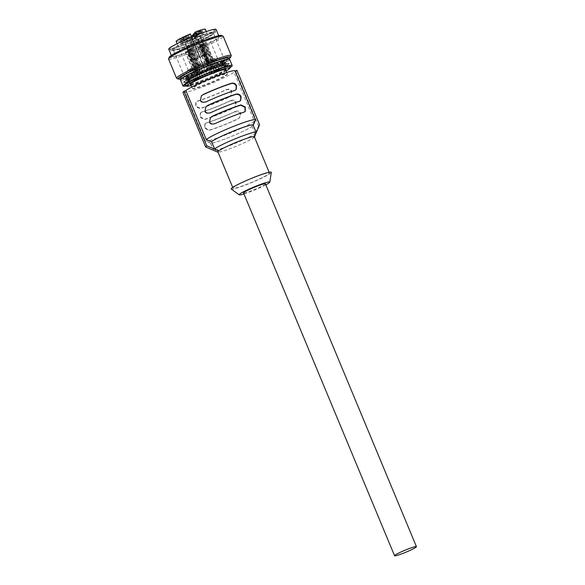 <?xml version="1.0" encoding="UTF-8"?>
<svg xmlns="http://www.w3.org/2000/svg" width="585" height="585" viewBox="0 0 585 585"><rect width="100%" height="100%" fill="white"/><g stroke="black" fill="none" stroke-linecap="round" stroke-linejoin="round"><path stroke-width="0.44" stroke-dasharray="2.92 2.19" d="M229.174 96.92L230.826 95.669L231.792 91.275C230.958 89.322 229.086 88.788 226.154 89.666L225.89 89.966A27.232 2.486 -22.6 0 1 210.775 96.459A27.232 2.486 -22.6 0 1 197.035 101.402L196.055 101.885L196.033 106.192L200.326 108.357A25.652 2.34 157.4 0 0 214.015 103.472A25.652 2.34 157.4 0 0 229.174 96.92L228.911 97.22A27.232 2.486 -22.6 0 1 213.796 103.713A27.232 2.486 -22.6 0 1 200.055 108.656L195.712 106.55L195.77 102.207L197.035 101.402M225.89 89.966C228.793 89.132 230.651 89.688 231.47 91.64L230.541 95.991L228.911 97.22M197.306 101.095A25.652 2.34 157.4 0 0 210.995 96.218A25.652 2.34 157.4 0 0 226.154 89.666M254.409 121.212A27.232 2.486 -22.6 0 1 226.636 134.55A27.232 2.486 -22.6 0 1 205.379 141A27.232 2.486 -22.6 0 1 205.189 140.831A27.232 2.486 -22.6 0 1 205.167 140.729L210.329 142.908A23.283 2.128 157.4 0 0 210.505 143.084A23.283 2.128 157.4 0 0 228.677 137.57A23.283 2.128 157.4 0 0 252.267 126.287L254.409 121.212L234.022 72.24A27.232 2.486 157.4 0 1 206.249 85.571A27.232 2.486 157.4 0 1 184.801 91.852L205.189 140.831M182.959 92.474L184.78 91.757L205.167 140.729M230.417 100.847A27.232 2.486 -22.6 0 1 215.309 107.34A27.232 2.486 -22.6 0 1 201.569 112.283L201.832 111.984A25.652 2.34 157.4 0 0 215.521 107.099A25.652 2.34 157.4 0 0 230.687 100.547L235.675 101.929L235.075 106.879L233.437 108.108A27.232 2.486 -22.6 0 1 218.329 114.594A27.232 2.486 -22.6 0 1 204.589 119.537L200.238 117.431L200.304 113.095L201.569 112.283M234.951 111.735A27.232 2.486 -22.6 0 1 219.836 118.228A27.232 2.486 -22.6 0 1 206.095 123.164L206.366 122.865A25.652 2.34 157.4 0 0 220.055 117.98A25.652 2.34 157.4 0 0 235.214 111.428L234.951 111.735L240.201 112.81L239.601 117.76L237.971 118.989A27.232 2.486 -22.6 0 1 222.856 125.482A27.232 2.486 -22.6 0 1 209.116 130.426L204.772 128.312L204.83 123.976L206.095 123.164M252.267 126.287L252.084 126.36A23.086 2.106 -22.6 0 1 228.706 137.541A23.086 2.106 -22.6 0 1 210.52 142.864A23.086 2.106 -22.6 0 1 210.512 142.842L213.532 150.096L217.423 151.727L218.49 150.513M210.329 142.908L213.54 150.118A23.086 2.106 -22.6 0 1 213.532 150.096M254.555 136.225L253.488 137.431L255.104 133.621A23.086 2.106 -22.6 0 1 231.726 144.795A23.086 2.106 -22.6 0 1 213.708 150.265A23.086 2.106 -22.6 0 1 213.54 150.118M255.104 133.621L252.084 126.36M254.351 136.751A19.729 1.799 157.4 0 1 254.343 136.934A19.729 1.799 157.4 0 1 254.168 137.19A19.729 1.799 -22.6 0 1 233.466 147.369A19.729 1.799 157.4 0 1 218.066 152.034L217.956 151.99M253.912 177.584A19.729 1.799 -22.6 0 1 269.458 173.028A19.729 1.799 -22.6 0 1 248.566 183.646A19.729 1.799 -22.6 0 1 233.027 188.195A19.729 1.799 -22.6 0 1 253.912 177.584M236.918 70.302A29.199 2.669 157.4 0 1 235.843 71.516L234.022 72.24M212.487 78.492A18.837 1.718 -22.6 0 1 227.338 74.244A18.837 1.718 -22.6 0 1 207.382 84.284A18.837 1.718 -22.6 0 1 192.611 88.701A18.837 1.718 -22.6 0 1 212.487 78.492M253.488 137.431L258.526 126.002L259.594 124.788M235.843 71.516L258.526 126.002M254.416 136.905L253.634 137.797M253.159 125.153L256.179 132.407M235.09 71.026L255.477 120.005M245.093 111.523L243.711 112.474A25.652 2.34 157.4 0 0 230.022 117.358A25.652 2.34 157.4 0 0 214.863 123.91C211.931 124.788 210.052 124.247 209.225 122.294L210.344 117.739M240.567 100.635L239.185 101.593A25.652 2.34 157.4 0 0 225.496 106.47A25.652 2.34 157.4 0 0 210.337 113.022C207.404 113.899 205.525 113.366 204.699 111.413L205.81 106.85M236.033 89.754L234.651 90.704A25.652 2.34 157.4 0 0 220.962 95.589A25.652 2.34 157.4 0 0 205.803 102.141C202.871 103.018 200.991 102.485 200.165 100.532L201.277 95.969M225.978 69.608L224.464 65.981A19.334 1.77 -22.6 0 0 224.464 65.966L224.099 66.127A18.939 1.733 157.4 0 0 223.806 65.973L224.172 65.82A19.334 1.77 -22.6 0 1 224.464 65.966L225.737 65.432A20.716 1.894 -22.6 0 0 225.444 65.279L224.172 65.82A19.334 1.77 -22.6 0 0 223.653 65.812L223.316 65.966A18.939 1.733 157.4 0 0 222.38 66.098L222.717 65.944A19.334 1.77 -22.6 0 1 223.316 65.849A19.334 1.77 -22.6 0 1 223.653 65.812L224.845 65.271A20.716 1.894 -22.6 0 0 223.909 65.403L222.717 65.944A19.334 1.77 -22.6 0 0 221.686 66.171L221.393 66.317A18.939 1.733 157.4 0 0 219.872 66.719L220.165 66.58A19.334 1.77 -22.6 0 1 221.686 66.171L222.717 65.666A20.716 1.894 -22.6 0 0 221.196 66.076L220.165 66.58A19.334 1.77 -22.6 0 0 218.688 67.019L218.461 67.143A18.939 1.733 157.4 0 0 216.465 67.801L216.691 67.677A19.334 1.77 -22.6 0 1 218.688 67.019L219.485 66.588A20.716 1.894 -22.6 0 0 217.488 67.238L216.691 67.677A19.334 1.77 -22.6 0 0 214.87 68.313L214.724 68.408A18.939 1.733 157.4 0 0 212.384 69.264L212.53 69.169A19.334 1.77 -22.6 0 1 214.87 68.313L215.382 67.977A20.716 1.894 -22.6 0 0 213.042 68.833L212.53 69.169A19.334 1.77 -22.6 0 0 210.49 69.944L210.439 70.003A18.939 1.733 157.4 0 0 209.181 70.5A18.939 1.733 157.4 0 0 207.916 71.004L207.967 70.946A19.334 1.77 -22.6 0 1 210.49 69.944L210.68 69.732A20.716 1.894 157.4 0 0 208.158 70.734L207.967 70.946A19.334 1.77 -22.6 0 0 205.847 71.816L205.701 71.743A20.716 1.894 -22.6 0 0 203.163 72.818L203.309 72.891A19.334 1.77 -22.6 0 1 205.847 71.816L203.887 67.385A20.716 1.894 157.4 0 0 201.35 68.46L203.309 72.891A19.334 1.77 -22.6 0 0 201.255 73.798L200.779 73.864A20.716 1.894 -22.6 0 0 198.41 74.939L198.878 74.873A19.334 1.77 -22.6 0 1 201.255 73.798L199.573 69.425L198.973 69.505A20.716 1.894 157.4 0 0 196.597 70.588L197.203 70.5L198.878 74.873A19.334 1.77 -22.6 0 0 197.028 75.75L196.26 75.955A20.716 1.894 -22.6 0 0 194.213 76.964L194.973 76.759A19.334 1.77 -22.6 0 1 197.028 75.75L195.434 71.333L194.454 71.597A20.716 1.894 157.4 0 0 192.399 72.606L193.379 72.343L194.973 76.759A19.334 1.77 -22.6 0 0 193.452 77.542L192.45 77.871A20.716 1.894 -22.6 0 0 190.864 78.741L191.865 78.412A19.334 1.77 -22.6 0 1 193.452 77.542L191.924 73.096L190.637 73.52A20.716 1.894 157.4 0 0 189.05 74.383L190.337 73.966L191.865 78.412A19.334 1.77 -22.6 0 0 190.776 79.055L189.598 79.487A20.716 1.894 -22.6 0 0 188.582 80.152L189.759 79.721A19.334 1.77 -22.6 0 1 190.776 79.055L189.299 74.58L187.785 75.129L189.598 79.487M208.158 70.734L206.344 66.376L207.916 71.004M206.103 66.653A18.939 1.733 157.4 0 0 204.077 67.487M205.891 71.838A18.939 1.733 157.4 0 0 203.353 72.913M201.54 68.562A18.939 1.733 157.4 0 0 199.573 69.425M201.386 73.776A18.939 1.733 157.4 0 0 199.017 74.858M197.203 70.5A18.939 1.733 157.4 0 0 195.434 71.333M197.24 75.692A18.939 1.733 157.4 0 0 195.193 76.701M193.379 72.343A18.939 1.733 157.4 0 0 191.924 73.096M193.737 77.447A18.939 1.733 157.4 0 0 192.151 78.317M190.337 73.966A18.939 1.733 157.4 0 0 189.299 74.58M191.112 78.931A18.939 1.733 157.4 0 0 190.096 79.604L189.759 79.721A19.334 1.77 -22.6 0 0 189.174 80.182L187.909 80.686A20.716 1.894 -22.6 0 0 187.536 81.11L188.801 80.606A19.334 1.77 -22.6 0 1 189.174 80.182L189.54 80.035L187.727 75.684L186.096 76.328A20.716 1.894 157.4 0 0 185.723 76.752L187.354 76.108L189.167 80.459L188.801 80.606A19.334 1.77 -22.6 0 0 188.765 80.84L187.5 81.388A20.716 1.894 -22.6 0 0 187.792 81.542L189.057 81.001A19.334 1.77 -22.6 0 1 188.765 80.847A19.334 1.77 -22.6 0 1 188.765 80.84L189.13 80.693L187.317 76.343A18.939 1.733 157.4 0 0 187.317 76.343L185.686 77.037A20.716 1.894 157.4 0 0 185.979 77.183L187.609 76.489L189.423 80.847L189.057 81.001A19.334 1.77 -22.6 0 0 189.577 81.008L188.385 81.549A20.716 1.894 -22.6 0 0 189.321 81.417L190.513 80.876A19.334 1.77 -22.6 0 1 189.913 80.971A19.334 1.77 -22.6 0 1 189.577 81.008L189.913 80.854L188.099 76.496L186.571 77.191L188.385 81.549M187.785 75.129A20.716 1.894 157.4 0 0 186.776 75.801L188.282 75.246L190.096 79.604M188.282 75.246A18.939 1.733 157.4 0 0 187.727 75.684M189.54 80.035A18.939 1.733 157.4 0 0 189.167 80.459M187.354 76.108A18.939 1.733 157.4 0 0 187.317 76.335L190.505 83.991M187.609 76.489A18.939 1.733 157.4 0 0 188.099 76.496M189.913 80.854A18.939 1.733 157.4 0 0 190.856 80.723L190.513 80.876A19.334 1.77 -22.6 0 0 191.544 80.65L190.52 81.154A20.716 1.894 -22.6 0 0 192.034 80.745L193.065 80.24A19.334 1.77 -22.6 0 1 191.544 80.65L190.023 76.152L188.706 76.796A20.716 1.894 157.4 0 0 190.227 76.394L191.544 75.743L193.065 80.24A19.334 1.77 -22.6 0 0 194.542 79.794L193.745 80.233A20.716 1.894 -22.6 0 0 195.741 79.575L196.538 79.143A19.334 1.77 -22.6 0 1 194.542 79.794L192.955 75.319L191.931 75.874A20.716 1.894 157.4 0 0 193.935 75.224L194.951 74.661L196.538 79.143A19.334 1.77 -22.6 0 0 198.359 78.507L197.847 78.843A20.716 1.894 -22.6 0 0 200.194 77.988L200.699 77.651A19.334 1.77 -22.6 0 1 198.359 78.507L196.692 74.061L196.041 74.492A20.716 1.894 157.4 0 0 198.381 73.63L199.032 73.198L200.699 77.651A19.334 1.77 -22.6 0 0 202.739 76.869L200.984 72.46L202.739 76.869A19.334 1.77 -22.6 0 0 205.262 75.874A19.334 1.77 -22.6 0 0 207.382 75.004L207.529 75.077A20.716 1.894 -22.6 0 0 210.066 74.002L209.92 73.922A19.334 1.77 -22.6 0 1 207.382 75.004L205.723 70.727A20.716 1.894 157.4 0 0 208.253 69.644L209.92 73.922A19.334 1.77 -22.6 0 0 210.98 73.461L212.34 73.571L215.616 71.619A21.703 1.982 157.4 0 0 226.651 65.067A21.703 1.982 157.4 0 0 225.364 64.92A21.703 1.982 157.4 0 0 202.629 72.95A21.703 1.982 157.4 0 0 186.578 81.746A21.703 1.982 157.4 0 0 187.865 81.9A21.703 1.982 157.4 0 0 211.755 73.366L210.98 73.461M186.571 77.191A20.716 1.894 157.4 0 0 187.514 77.059L189.043 76.364L190.856 80.723M189.043 76.364A18.939 1.733 157.4 0 0 190.023 76.152M191.836 80.503A18.939 1.733 157.4 0 0 193.357 80.094M191.544 75.743A18.939 1.733 157.4 0 0 192.955 75.319M194.768 79.67A18.939 1.733 157.4 0 0 196.765 79.019M194.951 74.661A18.939 1.733 157.4 0 0 196.692 74.061M198.505 78.412A18.939 1.733 157.4 0 0 200.845 77.556M199.032 73.198A18.939 1.733 157.4 0 0 200.984 72.46M202.79 76.811A18.939 1.733 157.4 0 0 204.048 76.321A18.939 1.733 157.4 0 0 205.32 75.809L205.079 76.087A20.716 1.894 -22.6 0 1 202.549 77.088M211.843 73.037L211.858 72.525L211.148 73.03L211.66 72.964A23.678 2.164 -22.6 0 1 184.531 81.966A23.678 2.164 -22.6 0 1 205.554 70.865A23.678 2.164 -22.6 0 1 228.245 63.765A23.678 2.164 -22.6 0 1 216.516 70.763L214.468 71.392A20.716 1.894 -22.6 0 1 212.223 72.408L212.45 72.957L211.843 73.037A18.939 1.733 157.4 0 0 214.22 71.962L214.819 71.875A20.716 1.894 -22.6 0 1 212.45 72.957M208.07 69.549A18.939 1.733 157.4 0 0 210.03 68.686L210.637 68.599A20.716 1.894 157.4 0 0 213.006 67.524L212.406 67.611L214.22 71.962M212.406 67.611A18.939 1.733 157.4 0 0 214.176 66.77L215.156 66.514A20.716 1.894 157.4 0 0 217.203 65.505L216.223 65.769L218.256 70.061A19.334 1.77 -22.6 0 1 216.209 71.07A19.334 1.77 -22.6 0 1 214.834 71.721M224.464 65.981A19.334 1.77 -22.6 0 1 224.428 66.207A19.334 1.77 -22.6 0 1 224.055 66.639A19.334 1.77 -22.6 0 1 223.47 67.092A19.334 1.77 -22.6 0 1 222.454 67.765A19.334 1.77 -22.6 0 1 221.364 68.408A19.334 1.77 -22.6 0 1 219.777 69.271A19.334 1.77 -22.6 0 1 218.256 70.061L219.017 69.856A20.716 1.894 -22.6 0 1 216.969 70.865L215.989 71.129L214.176 66.77M215.989 71.129A18.939 1.733 157.4 0 0 218.037 70.12M216.223 65.769A18.939 1.733 157.4 0 0 217.678 65.015L218.973 64.591A20.716 1.894 157.4 0 0 220.552 63.728L219.265 64.145L221.079 68.504L222.366 68.079A20.716 1.894 -22.6 0 1 220.779 68.95L219.492 69.366L217.678 65.015M219.492 69.366A18.939 1.733 157.4 0 0 221.079 68.504M219.265 64.145A18.939 1.733 157.4 0 0 220.311 63.531L221.817 62.983A20.716 1.894 157.4 0 0 222.834 62.31L221.327 62.866L223.134 67.216L224.647 66.668A20.716 1.894 -22.6 0 1 223.631 67.334L222.124 67.882L220.311 63.531M222.124 67.882A18.939 1.733 157.4 0 0 223.134 67.216M221.327 62.866A18.939 1.733 157.4 0 0 221.883 62.427L223.507 61.783A20.716 1.894 157.4 0 0 223.88 61.359L222.256 62.003L224.07 66.354L225.693 65.71A20.716 1.894 -22.6 0 1 225.32 66.134L223.689 66.778L221.883 62.427M223.689 66.778A18.939 1.733 157.4 0 0 224.07 66.354M222.256 62.003A18.939 1.733 157.4 0 0 222.293 61.776A18.939 1.733 157.4 0 0 222.285 61.769L223.923 61.074A20.716 1.894 157.4 0 0 223.631 60.928L221.993 61.622L223.806 65.973M224.099 66.127L222.285 61.769M221.993 61.622A18.939 1.733 157.4 0 0 221.503 61.615L223.031 60.92A20.716 1.894 157.4 0 0 222.095 61.052L220.567 61.747L222.38 66.098M223.316 65.966L221.503 61.615M220.567 61.747A18.939 1.733 157.4 0 0 219.58 61.959L220.903 61.308A20.716 1.894 157.4 0 0 219.382 61.718L218.059 62.368L219.872 66.719M221.393 66.317L219.58 61.959M218.059 62.368A18.939 1.733 157.4 0 0 216.655 62.792L217.671 62.237A20.716 1.894 157.4 0 0 215.675 62.887L214.651 63.451L216.465 67.801M218.461 67.143L216.655 62.792M214.651 63.451A18.939 1.733 157.4 0 0 212.918 64.05L213.569 63.619A20.716 1.894 157.4 0 0 211.229 64.474L210.571 64.906L212.384 69.264M214.724 68.408L212.918 64.05M210.571 64.906A18.939 1.733 157.4 0 0 208.626 65.652L210.68 69.732M210.439 70.003L208.626 65.652M200.743 72.73A20.716 1.894 157.4 0 0 201.993 72.24A20.716 1.894 157.4 0 0 203.266 71.728L205.32 75.809M203.507 71.458A18.939 1.733 157.4 0 0 205.532 70.624M207.346 74.982A18.939 1.733 157.4 0 0 209.876 73.9M210.271 69.235L210.03 68.686M215.536 67.319A23.678 2.164 157.4 0 0 226.885 60.504A23.678 2.164 157.4 0 0 204.202 67.604A23.678 2.164 157.4 0 0 183.171 78.697A23.678 2.164 157.4 0 0 209.883 69.878L209.891 69.666A23.678 2.164 -22.6 0 1 183.098 78.514A23.678 2.164 -22.6 0 1 204.121 67.421A23.678 2.164 -22.6 0 1 226.812 60.321A23.678 2.164 -22.6 0 1 215.39 67.173L213.108 68.123A20.716 1.894 -22.6 0 1 210.863 69.147L209.452 69.937L209.759 71.311L211.148 73.03M185.087 82.514A24.665 2.252 157.4 0 0 210.922 73.388A24.665 2.252 157.4 0 0 229.159 63.385A24.665 2.252 157.4 0 0 227.697 63.217A24.665 2.252 157.4 0 0 201.854 72.343A24.665 2.252 157.4 0 0 183.617 82.346A24.665 2.252 157.4 0 0 185.087 82.514M211.624 72.496L212.223 72.408M212.209 73.037L214.088 73.344L216.786 70.968A24.665 2.252 157.4 0 0 229.232 63.568A24.665 2.252 157.4 0 0 227.77 63.399A24.665 2.252 157.4 0 0 201.935 72.525A24.665 2.252 157.4 0 0 183.697 82.522A24.665 2.252 157.4 0 0 185.16 82.69A24.665 2.252 157.4 0 0 212.209 73.037L211.66 72.964M216.004 70.829L215.894 68.533L215.105 67.377M211.755 73.366L209.503 71.348L212.201 66.427L215.638 68.569L215.616 71.619M216.457 71.012A23.678 2.164 157.4 0 0 228.326 63.948A23.678 2.164 157.4 0 0 205.635 71.048A23.678 2.164 157.4 0 0 184.604 82.141A23.678 2.164 157.4 0 0 211.887 73.081M180.436 79.838A26.639 2.435 157.4 0 0 182.023 80.021A26.639 2.435 157.4 0 0 209.927 70.163A26.639 2.435 157.4 0 0 229.62 59.363M209.883 69.878L209.452 69.937M185.964 85.936A26.639 2.435 157.4 0 0 208.531 78.01A26.639 2.435 157.4 0 0 230.059 67.582M230.366 66.288A24.665 2.252 -22.6 0 1 212.128 76.291A24.665 2.252 -22.6 0 1 186.293 85.41A24.665 2.252 -22.6 0 1 184.831 85.242M230.424 66.697A24.665 2.252 -22.6 0 1 211.178 76.913A24.665 2.252 -22.6 0 1 186.366 85.593A24.665 2.252 -22.6 0 1 185.079 85.578M226.102 70.924A23.48 2.143 -22.6 0 1 191.127 85.483M190.776 84.642A19.334 1.77 157.4 0 0 191.419 84.598A19.334 1.77 157.4 0 0 209.891 78.214A19.334 1.77 157.4 0 0 225.751 70.083M188.582 80.152L186.776 75.801M189.321 81.417L187.514 77.059M206.344 66.376A20.716 1.894 -22.6 0 1 208.867 65.381M206.805 66.778A14.8 1.353 -22.6 0 1 218.468 63.37A14.8 1.353 -22.6 0 1 202.798 71.326A14.8 1.353 -22.6 0 1 191.141 74.741A14.8 1.353 -22.6 0 1 206.805 66.778M223.507 61.783L225.32 66.134M225.693 65.71L223.88 61.359M223.923 61.074L225.737 65.432M225.444 65.279L223.631 60.928M223.031 60.92L224.845 65.271M223.909 65.403L222.095 61.052M220.903 61.308L222.717 65.666M221.196 66.076L219.382 61.718M217.671 62.237L219.485 66.588M217.488 67.238L215.675 62.887M213.569 63.619L215.382 67.977M213.042 68.833L211.229 64.474M203.887 67.385L205.701 71.743M203.163 72.818L201.35 68.46M198.973 69.505L200.779 73.864M198.41 74.939L196.597 70.588M194.454 71.597L196.26 75.955M194.213 76.964L192.399 72.606M190.637 73.52L192.45 77.871M190.864 78.741L189.05 74.383M186.096 76.328L187.909 80.686M187.536 81.11L185.723 76.752M185.686 77.037L187.5 81.388M187.792 81.542L185.979 77.183M188.706 76.796L190.52 81.154M192.034 80.745L190.227 76.394M191.931 75.874L193.745 80.233M195.741 79.575L193.935 75.224M196.041 74.492L197.847 78.843M200.194 77.988L198.381 73.63M205.079 76.087L203.266 71.728M205.723 70.727L207.529 75.077M210.066 74.002L208.253 69.644M210.637 68.599L210.863 69.147M213.108 68.123L214.468 71.392M214.819 71.875L213.006 67.524M209.891 69.666L210.541 69.578L211.331 67.516L215.046 66.12L214.139 66.244L216.04 67.092L215.39 67.173M212.201 66.427L215.046 66.12A28.409 2.596 -22.6 0 0 228.464 59.136M210.541 69.578A25.652 2.34 -22.6 0 1 182.798 79.45A25.652 2.34 -22.6 0 1 181.277 79.275A25.652 2.34 -22.6 0 1 183.142 77.417M226 59.575A25.652 2.34 -22.6 0 1 227.112 59.385A25.652 2.34 -22.6 0 1 228.633 59.56A25.652 2.34 -22.6 0 1 216.04 67.092M180.67 77.827A25.652 2.34 157.4 0 0 182.191 78.002A25.652 2.34 157.4 0 0 211.331 67.516M214.139 66.244A25.652 2.34 157.4 0 0 228.033 58.112M212.238 67.399A28.409 2.596 -22.6 0 1 181.094 78.858L181.277 79.275M231.199 55.78A29.594 2.706 -22.6 0 1 208.099 68.035A29.594 2.706 -22.6 0 1 178.33 78.456A29.594 2.706 -22.6 0 1 176.787 78.434M168.568 59.026A29.594 2.706 157.4 0 0 170.33 59.224A29.594 2.706 157.4 0 0 201.335 48.277A29.594 2.706 157.4 0 0 223.214 36.277M169.226 57.213A28.409 2.596 157.4 0 0 170.893 57.674A28.409 2.596 157.4 0 0 201.84 46.654A28.409 2.596 157.4 0 0 221.466 35.473M217.598 36.533A25.652 2.34 -22.6 0 1 219.119 36.709A25.652 2.34 -22.6 0 1 200.15 47.107A25.652 2.34 -22.6 0 1 173.284 56.591A25.652 2.34 -22.6 0 1 171.763 56.416A25.652 2.34 -22.6 0 1 190.725 46.018A25.652 2.34 -22.6 0 1 217.598 36.533M168.743 49.162A25.652 2.34 157.4 0 0 170.264 49.337A25.652 2.34 157.4 0 0 197.13 39.846A25.652 2.34 157.4 0 0 216.099 29.447M213.386 29.813A24.27 2.216 -22.6 0 1 214.827 29.981A24.27 2.216 -22.6 0 1 196.882 39.817A24.27 2.216 -22.6 0 1 171.456 48.796A24.27 2.216 -22.6 0 1 170.016 48.635A24.27 2.216 -22.6 0 1 187.96 38.793A24.27 2.216 -22.6 0 1 213.386 29.813M172.209 50.61A24.27 2.216 157.4 0 0 197.635 41.637A24.27 2.216 157.4 0 0 215.58 31.795A24.27 2.216 157.4 0 0 214.139 31.627A24.27 2.216 157.4 0 0 188.714 40.606A24.27 2.216 157.4 0 0 170.769 50.449A24.27 2.216 157.4 0 0 172.209 50.61M173.745 49.915A22.493 2.055 -22.6 0 1 172.568 49.9A22.493 2.055 -22.6 0 1 188.114 41.052A22.493 2.055 -22.6 0 1 212.604 32.321A22.493 2.055 -22.6 0 1 213.927 32.687A22.493 2.055 -22.6 0 1 196.37 42.003A22.493 2.055 -22.6 0 1 173.745 49.915M212.223 33.36A21.703 1.982 157.4 0 0 189.489 41.389A21.703 1.982 157.4 0 0 173.438 50.186A21.703 1.982 157.4 0 0 173.591 50.317A21.703 1.982 157.4 0 0 174.725 50.332A21.703 1.982 157.4 0 0 196.56 42.698A21.703 1.982 157.4 0 0 213.503 33.711A21.703 1.982 157.4 0 0 213.518 33.506A21.703 1.982 157.4 0 0 212.223 33.36M215.156 66.514L216.969 70.865M219.017 69.856L217.203 65.505M218.973 64.591L220.779 68.95M222.366 68.079L220.552 63.728M221.817 62.983L223.631 67.334M224.647 66.668L222.834 62.31M208.933 68.211A14.8 1.353 -22.6 0 1 202.607 70.873A14.8 1.353 -22.6 0 1 190.951 74.288A14.8 1.353 -22.6 0 1 190.995 74.09A14.8 1.353 -22.6 0 1 200.289 68.993A14.8 1.353 -22.6 0 1 206.622 66.324A14.8 1.353 -22.6 0 1 218.11 62.807A14.8 1.353 -22.6 0 1 218.278 62.917A14.8 1.353 -22.6 0 1 208.933 68.211M189.606 70.77A14.8 1.353 157.4 0 1 189.445 70.661A14.8 1.353 157.4 0 1 198.783 65.366A14.8 1.353 -22.6 0 1 202.549 63.743L203.902 67.151A14.471 1.324 -22.6 0 1 208.947 65.147L207.602 61.739A14.8 1.353 -22.6 0 1 216.764 59.29A14.8 1.353 -22.6 0 1 216.728 59.48A14.8 1.353 -22.6 0 1 207.426 64.584A14.8 1.353 157.4 0 1 189.606 70.77L189.299 70.727C191.712 70.471 197.818 68.262 207.602 64.101L216.728 59.48M207.602 61.739L207.331 61.103A14.8 1.353 -22.6 0 1 216.501 58.654A14.8 1.353 -22.6 0 1 203.361 65.586A14.8 1.353 -22.6 0 1 189.182 70.025A14.8 1.353 -22.6 0 1 202.286 63.107L202.549 63.743M207.331 61.103L207.47 60.95A15.788 1.441 -22.6 0 1 217.415 58.273A15.788 1.441 -22.6 0 1 200.699 66.763A15.788 1.441 -22.6 0 1 188.268 70.405A15.788 1.441 -22.6 0 1 202.425 62.953L202.286 63.107M191.653 37.089L202.425 62.953M176.187 41.381A15.788 1.441 157.4 0 0 188.619 37.74A15.788 1.441 157.4 0 0 205.328 29.25M207.47 60.95L196.692 35.049M208.947 65.147L203.902 67.151M196.45 36.065L195.171 37.52L203.821 34.091L203.075 34.939L194.417 38.369L193.138 39.824L188.085 41.828L189.372 40.372L180.714 43.802L181.467 42.954L190.118 39.517L191.405 38.062L196.45 36.065L208.684 65.447M194.505 35.919L195.171 37.52M190.337 33.93L188.611 35.89L179.953 39.319L179.207 40.168L187.858 36.738L186.578 38.193L191.332 36.314M190.118 39.517L188.611 35.89M203.631 67.45L191.405 38.062M193.854 34.361L201.562 31.312L202.315 30.464L193.657 33.893M183.039 39.37L180.707 40.051L186.169 37.776L183.039 39.37M197.679 32.175L195.346 32.855L200.809 30.581L197.679 32.175M184.926 37.228L182.593 37.908L185.73 36.314L188.063 35.634L184.926 37.228M195.785 34.318L193.459 34.998L196.589 33.404L198.922 32.723L195.785 34.318M202.315 30.464L203.821 34.091M200.289 35.568L194.337 37.923L195.222 36.928L191.617 38.354L190.732 39.356L184.246 42.317L190.198 39.963L189.313 40.965L192.926 39.531L193.803 38.53L200.289 35.568L207.843 53.71L207.309 54.31L199.756 36.175M208.128 65.674L195.895 36.285M191.96 37.842L204.194 67.231M181.467 42.954L179.953 39.319M180.714 43.802L179.207 40.168M189.372 40.372L187.858 36.738M188.085 41.828L186.578 38.193M193.138 39.824L191.946 36.965M194.417 38.369L193.562 36.307M203.075 34.939L201.562 31.312M207.309 54.31L201.357 56.672L200.472 57.674L196.867 59.1L197.752 58.098L191.8 60.46L202.776 55.063L201.891 56.065L194.337 37.923M201.891 56.065L207.843 53.71M202.776 55.063L195.222 36.928M199.163 56.496L191.617 38.354M198.286 57.498L190.732 39.356M192.333 59.853L184.78 41.71M191.8 60.46L184.246 42.317M197.752 58.098L190.198 39.963M196.867 59.1L189.313 40.965M200.472 57.674L192.926 39.531M201.357 56.672L193.803 38.53M184.597 40.277L181.46 41.864L183.792 41.184L186.922 39.59L184.597 40.277M184.516 40.365L182.008 41.637L184.516 40.365M187.046 48.709L189.547 47.436L187.046 48.709M187.822 47.831L190.461 47.056L186.907 48.862L184.268 49.637L187.822 47.831M197.635 71.414L200.275 70.639L196.728 72.445L194.081 73.22L197.635 71.414M194.366 73.008L200.092 70.712L194.366 73.008M188.209 51.283L196.216 70.514L188.209 51.283L191.339 49.674L189.694 50.083L197.401 69.549L189.694 50.083M188.633 50.486L185.891 51.963L187.156 51.692L185.511 52.102L188.633 50.486L196.64 69.717L197.693 69.308M188.538 50.566L196.64 69.717M196.216 70.514L195.156 70.917L187.748 52.182L186.9 52.372L188.648 51.451M195.448 70.683L194.608 70.873L196.348 69.951M187.748 52.182L187.251 51.612M195.156 70.917L187.156 51.692M189.591 50.164L190.973 49.849L188.304 51.209M197.401 69.549L198.183 69.439L196.502 70.28M188.801 51.772L190.483 50.939L189.701 51.041M199.236 33.074L196.099 34.669L201.569 32.394L199.236 33.074M199.156 33.169L196.648 34.442L199.156 33.169M201.686 41.513L204.194 40.241L201.686 41.513M202.461 40.636L205.101 39.86L201.554 41.667L198.907 42.442L202.461 40.636M212.275 64.218L214.922 63.443L211.368 65.249L208.728 66.017L212.275 64.218M213.32 63.845L208.903 65.944L213.32 63.845M200.326 44.709L201.591 45.103L209.291 63.604L208.326 63.94L200.15 44.906L205.24 42.997L213.24 62.229L212.275 62.566L204.574 44.065L205.24 42.997M205.803 42.668L200.889 44.38L205.978 42.478L213.803 61.893L213.24 62.229M205.481 42.778L205.138 43.729L212.838 62.229L213.803 61.893M208.326 63.94L209.854 63.268L202.154 44.767L205.138 43.729M209.854 63.268L212.838 62.229M202.154 44.767L201.203 44.27M208.889 63.604L200.889 44.38M204.918 43.114L200.64 44.599M212.275 62.566L209.291 63.604M201.591 45.103L204.574 44.065M185.686 39.041L183.354 39.721L188.816 37.447L185.686 39.041M185.767 38.946L188.268 37.674L185.767 38.946M188.933 46.566L191.441 45.294L188.933 46.566M189.708 45.688L192.355 44.913L186.162 47.495L189.708 45.688M199.529 69.271L202.169 68.496L198.615 70.302L195.975 71.07L199.529 69.271M201.701 68.562L196.158 70.997L201.701 68.562M188.582 49.206L189.372 49.835L197.072 68.343L196.589 68.43L188.582 49.206L187.397 49.959L191.054 48.738L199.054 67.97L198.571 68.057L190.871 49.557L191.054 48.738M192.041 48.284L192.86 47.707L189.569 48.745L193.225 47.531L192.041 48.284L200.041 67.509L199.054 67.97M191.88 48.314L199.558 67.604L200.041 67.509M196.589 68.43L198.059 67.882L190.359 49.381L191.858 49.096M198.059 67.882L199.558 67.604M190.359 49.381L189.73 48.716M197.576 67.977L189.569 48.745M190.893 48.767L187.785 49.82L188.743 49.177M198.571 68.057L197.072 68.343M189.372 49.835L190.871 49.557M197.342 35.217L194.213 36.811L199.675 34.537L197.342 35.217M197.262 35.312L194.761 36.584L197.262 35.312M198.132 39.67L200.64 38.391L198.132 39.67M198.907 38.785L201.547 38.018L195.361 40.592L198.907 38.785M210.388 66.361L213.028 65.586L206.834 68.167L210.388 66.361M207.346 67.794L212.845 65.659L207.346 67.794M200.333 46.478L201.16 46.88L208.86 65.381L208.34 65.703L200.333 46.478L204.085 44.621L202.98 44.84L210.98 64.072L210.461 64.394L202.761 45.893L202.98 44.84M202.008 45.191L198.256 47.049L202.008 45.191L210.015 64.416L210.98 64.072M201.84 45.294L201.788 46.237L209.496 64.738L210.015 64.416M208.34 65.703L207.368 66.054L207.887 65.732L200.187 47.224L199.653 47.319L201.788 46.237M207.887 65.732L209.496 64.738M200.187 47.224L199.536 46.72M207.368 66.054L199.368 46.822M202.805 44.95L200.509 46.369M210.461 64.394L208.86 65.381M201.16 46.88L202.761 45.893M231.272 189.043A21.703 1.982 157.4 0 0 250.702 182.981A21.703 1.982 157.4 0 0 271.074 172.75A21.703 1.982 157.4 0 0 271.286 172.385M243.967 193.942A16.57 1.514 157.4 0 0 265.824 184.838M265.414 183.865A11.839 1.082 -22.6 0 1 265.305 184.121A11.839 1.082 -22.6 0 1 253.89 189.825A11.839 1.082 -22.6 0 1 243.557 192.962M201.832 111.984L200.589 112.766L200.567 117.073L204.852 119.238A25.652 2.34 157.4 0 0 218.541 114.353A25.652 2.34 157.4 0 0 233.708 107.801L235.36 106.55L236.318 102.156C235.492 100.203 233.612 99.669 230.687 100.547M206.366 122.865L205.116 123.654L205.094 127.954L209.386 130.119A25.652 2.34 157.4 0 0 223.075 125.241A25.652 2.34 157.4 0 0 238.234 118.689L239.887 117.439L240.852 113.044C240.018 111.091 238.146 110.55 235.214 111.428M212.355 78.119A18.939 1.733 -22.6 0 1 227.273 73.747A18.939 1.733 -22.6 0 1 207.222 83.94A18.939 1.733 -22.6 0 1 192.297 88.306A18.939 1.733 -22.6 0 1 212.355 78.119M211.697 72.503L210.337 69.242M269.137 172.268L269.458 173.028M232.706 187.434L233.027 188.195M217.737 151.903L213.708 150.265M226.739 72.46L227.338 74.244M191.763 87.019L192.611 88.701M225.474 69.432L222.293 61.776M214.088 73.344L212.34 73.571M190.271 84.467L188.765 80.84M219.119 36.709L218.695 35.678M171.763 56.416L171.332 55.392M215.58 31.795L214.827 29.981M170.769 50.449L170.016 48.635M173.591 50.317L172.568 49.9M186.578 81.746L173.438 50.186M226.651 65.067L213.518 33.506M213.503 33.711L213.927 32.687M228.633 59.56L228.457 59.136M210.505 69.264L211.858 72.525M218.468 63.37L218.278 62.917M190.995 74.09L200.114 69.469C206.841 66.463 215.024 63.355 218.417 62.851L218.11 62.807M198.096 64.972C206.966 60.833 214 58.507 219.199 57.995C221.042 58.836 221.73 59.962 221.247 61.374C219.638 63.875 220.355 63.392 209.62 68.606C200.743 72.745 193.715 75.07 188.545 75.589C187.083 75.231 186.359 74.236 186.381 72.599C186.988 70.478 187.675 69.893 198.096 64.972M216.764 59.29L216.501 58.654M189.445 70.661L189.182 70.025M191.141 74.741L190.951 74.288M217.415 58.273L206.286 31.539M188.268 70.405L177.138 43.67M181.46 41.864L180.707 40.051M186.922 39.59L186.169 37.776M189.547 47.436L186.381 39.817M185.182 49.257L182.008 41.637M200.275 70.639L190.461 47.056M191.339 49.674L200.092 70.712M194.608 70.873L186.9 52.372M186.915 52.379L185.891 51.963M185.511 52.102L194.264 73.14M198.249 69.359L190.542 50.851L190.973 49.849M194.081 73.22L184.268 49.637M196.099 34.669L195.346 32.855M201.569 32.394L200.809 30.581M204.194 40.241L201.021 32.621M199.821 42.062L196.648 34.442M214.922 63.443L205.101 39.86M205.978 42.478L214.739 63.516M212.889 62.156L205.189 43.656M205.181 43.678L205.613 42.654M200.15 44.906L208.903 65.944M209.247 63.677L201.54 45.177M201.554 45.184L200.531 44.767M208.728 66.017L198.907 42.442M183.354 39.721L182.593 37.908M188.816 37.447L188.063 35.634M191.441 45.294L188.268 37.674M187.068 47.114L183.895 39.495M202.169 68.496L192.355 44.913M193.225 47.531L201.986 68.569M200.136 67.209L192.436 48.709M192.436 48.73L192.86 47.707M187.397 49.959L196.158 70.997M196.494 68.73L188.794 50.23L187.785 49.82M195.975 71.07L186.162 47.495M194.213 36.811L193.459 34.998M199.675 34.537L198.922 32.723M200.64 38.391L199.127 34.764M196.267 40.211L194.761 36.584M213.028 65.586L201.547 38.018M204.085 44.621L212.845 65.659M207.353 65.82L199.653 47.319L198.644 46.91M198.256 47.049L207.017 68.087M210.995 64.306L203.295 45.798L203.719 44.796M206.834 68.167L195.361 40.592M210.505 143.084L205.379 141"/><path stroke-width="0.88" d="M269.137 172.268L254.351 136.751A19.729 1.799 157.4 0 0 238.812 141.299A19.729 1.799 157.4 0 0 218.11 151.478A19.729 1.799 157.4 0 0 217.92 151.917L232.706 187.434M206.71 145.745L218.644 150.871L217.569 152.085L205.642 146.959L182.959 92.474A29.199 2.669 157.4 0 1 184.034 91.26L206.71 145.745L205.642 146.959M254.416 136.905L259.594 124.788L236.918 70.302L235.111 71.019M218.644 150.871L214.6 148.882L211.58 141.629A23.086 2.106 -22.6 0 1 234.965 130.448A23.086 2.106 -22.6 0 1 253.144 125.124A23.086 2.106 -22.6 0 1 253.159 125.153L253.342 125.08A23.283 2.128 157.4 0 0 234.987 130.418A23.283 2.128 157.4 0 0 211.397 141.702L206.242 139.515A27.232 2.486 -22.6 0 1 234.015 126.184A27.232 2.486 -22.6 0 1 255.462 119.903L235.075 70.924A27.232 2.486 157.4 0 0 213.627 77.205A27.232 2.486 157.4 0 0 185.854 90.543L184.034 91.26M214.6 148.882A23.086 2.106 -22.6 0 1 237.985 137.702A23.086 2.106 -22.6 0 1 256.164 132.378A23.086 2.106 -22.6 0 1 256.179 132.407L254.702 136.583M254.555 136.225L254.168 137.19L254.555 136.225M255.462 119.903A27.232 2.486 -22.6 0 1 255.477 120.005L253.342 125.08M206.242 139.515L185.854 90.543M240.691 105.22A25.652 2.34 157.4 0 0 227.002 110.097A25.652 2.34 157.4 0 0 211.843 116.649L210.476 117.578L209.547 121.929C210.366 123.881 212.223 124.444 215.134 123.603A27.232 2.486 -22.6 0 1 230.241 117.11A27.232 2.486 -22.6 0 1 243.982 112.174L245.247 111.362L245.305 107.026L240.961 104.912L240.691 105.22L244.925 107.282L245.093 111.523M212.106 116.349A27.232 2.486 -22.6 0 1 227.221 109.856A27.232 2.486 -22.6 0 1 240.961 104.912M236.164 94.331A25.652 2.34 157.4 0 0 222.475 99.216A25.652 2.34 157.4 0 0 207.309 105.768L205.942 106.689L205.021 111.048C205.832 113 207.697 113.556 210.6 112.722A27.232 2.486 -22.6 0 1 225.708 106.229A27.232 2.486 -22.6 0 1 239.448 101.285L240.713 100.481L241.086 96.759C240.311 94.755 238.76 93.849 236.428 94.031L236.164 94.331C238.453 94.178 239.989 95.106 240.764 97.117L240.567 100.635M207.58 105.468A27.232 2.486 -22.6 0 1 222.688 98.975A27.232 2.486 -22.6 0 1 236.428 94.031M231.631 83.45A25.652 2.34 157.4 0 0 217.942 88.335A25.652 2.34 157.4 0 0 202.783 94.887L201.415 95.808L200.487 100.167C201.306 102.119 203.163 102.675 206.066 101.834A27.232 2.486 -22.6 0 1 221.181 95.348A27.232 2.486 -22.6 0 1 234.921 90.404L236.186 89.593L236.552 85.871C235.777 83.874 234.227 82.968 231.901 83.15L231.631 83.45C233.927 83.297 235.455 84.225 236.23 86.236L236.033 89.754M203.046 94.58A27.232 2.486 -22.6 0 1 218.161 88.086A27.232 2.486 -22.6 0 1 231.901 83.15M210.344 117.739L211.843 116.649M205.81 106.85L207.309 105.768M201.277 95.969L202.783 94.887M230.059 67.582A26.639 2.435 157.4 0 0 232.186 65.527L229.62 59.363A26.639 2.435 157.4 0 0 228.04 59.18A26.639 2.435 157.4 0 0 200.136 69.037A26.639 2.435 157.4 0 0 180.436 79.838L183.003 86.002A26.639 2.435 157.4 0 0 184.589 86.185A26.639 2.435 157.4 0 0 185.964 85.936M232.186 65.527A26.639 2.435 157.4 0 0 230.607 65.352A26.639 2.435 157.4 0 0 202.702 75.202A26.639 2.435 157.4 0 0 183.003 86.002M191.127 85.483A23.48 2.143 -22.6 0 1 187.843 86.222A23.48 2.143 -22.6 0 1 186.615 86.2L185.079 85.578A24.665 2.252 -22.6 0 1 184.904 85.425L184.831 85.242A24.665 2.252 -22.6 0 1 203.068 75.246A24.665 2.252 -22.6 0 1 228.903 66.12A24.665 2.252 -22.6 0 1 230.366 66.288L230.439 66.471A24.665 2.252 -22.6 0 1 230.424 66.697L229.788 68.233A23.48 2.143 -22.6 0 1 226.102 70.924M184.904 85.425A24.665 2.252 -22.6 0 1 203.141 75.428A24.665 2.252 -22.6 0 1 228.976 66.302A24.665 2.252 -22.6 0 1 230.439 66.471M186.615 86.2A23.48 2.143 -22.6 0 1 202.841 76.964A23.48 2.143 -22.6 0 1 228.406 67.853A23.48 2.143 -22.6 0 1 229.788 68.233M225.751 70.083A19.334 1.77 157.4 0 0 225.978 69.608A19.334 1.77 157.4 0 0 224.83 69.476A19.334 1.77 157.4 0 0 204.574 76.628A19.334 1.77 157.4 0 0 190.271 84.467A19.334 1.77 157.4 0 0 190.776 84.642M183.142 77.417A25.652 2.34 -22.6 0 1 204.055 67.253A25.652 2.34 -22.6 0 1 226 59.575M228.457 59.136L228.033 58.112A25.652 2.34 157.4 0 0 226.505 57.937A25.652 2.34 157.4 0 0 199.639 67.421A25.652 2.34 157.4 0 0 180.67 77.827L181.094 78.851A28.409 2.596 -22.6 0 1 179.807 79.077A28.409 2.596 -22.6 0 1 178.323 79.063A28.409 2.596 -22.6 0 1 197.957 67.882A28.409 2.596 -22.6 0 1 228.896 56.855A28.409 2.596 -22.6 0 1 230.563 57.315A28.409 2.596 -22.6 0 1 228.464 59.136M178.323 79.063L176.787 78.434A29.594 2.706 -22.6 0 1 176.575 78.251A29.594 2.706 -22.6 0 1 198.461 66.251A29.594 2.706 -22.6 0 1 229.466 55.304A29.594 2.706 -22.6 0 1 231.221 55.502A29.594 2.706 -22.6 0 1 231.199 55.78L230.563 57.315M231.221 55.502L223.214 36.277A29.594 2.706 157.4 0 0 223.009 36.094A29.594 2.706 157.4 0 0 221.459 36.073A29.594 2.706 157.4 0 0 191.69 46.493A29.594 2.706 157.4 0 0 168.59 58.749A29.594 2.706 157.4 0 0 168.568 59.026L176.575 78.251M223.009 36.094L221.466 35.473A28.409 2.596 157.4 0 0 219.982 35.451A28.409 2.596 157.4 0 0 191.405 45.447A28.409 2.596 157.4 0 0 169.226 57.213L168.59 58.749M218.695 35.678L216.099 29.447A25.652 2.34 157.4 0 0 214.578 29.272A25.652 2.34 157.4 0 0 187.705 38.764A25.652 2.34 157.4 0 0 168.743 49.162L171.332 55.392M177.138 43.67L176.187 41.381A15.788 1.441 157.4 0 1 190.337 33.93L191.653 37.089M206.286 31.539L205.328 29.25A15.788 1.441 157.4 0 0 195.39 31.926L193.657 33.893L194.505 35.919M196.692 35.049L195.39 31.926M191.332 36.314L193.854 34.361M191.946 36.965L191.624 36.197M193.562 36.307L192.911 34.742M265.824 184.838A16.57 1.514 157.4 0 0 269.634 182.41A16.57 1.514 157.4 0 0 269.795 182.132L271.286 172.385A21.703 1.982 157.4 0 0 252.888 177.796A21.703 1.982 157.4 0 0 231.404 188.472A21.703 1.982 157.4 0 0 231.272 189.043L239.243 194.849A16.57 1.514 157.4 0 0 243.967 193.942M269.795 182.132A16.57 1.514 157.4 0 0 255.747 186.257A16.57 1.514 157.4 0 0 239.338 194.417A16.57 1.514 157.4 0 0 239.243 194.849M394.568 555.75L243.557 192.962A11.839 1.082 -22.6 0 1 243.667 192.699A11.839 1.082 -22.6 0 1 255.082 186.995A11.839 1.082 -22.6 0 1 265.414 183.865L416.432 546.653A11.839 1.082 157.4 0 0 406.1 549.783A11.839 1.082 157.4 0 0 394.685 555.487A11.839 1.082 157.4 0 0 394.568 555.75A11.839 1.082 157.4 0 0 404.9 552.613A11.839 1.082 157.4 0 0 416.323 546.909A11.839 1.082 157.4 0 0 416.432 546.653M253.144 125.124L256.164 132.378M191.763 87.019L190.505 83.991M226.739 72.46L225.474 69.432"/></g></svg>
